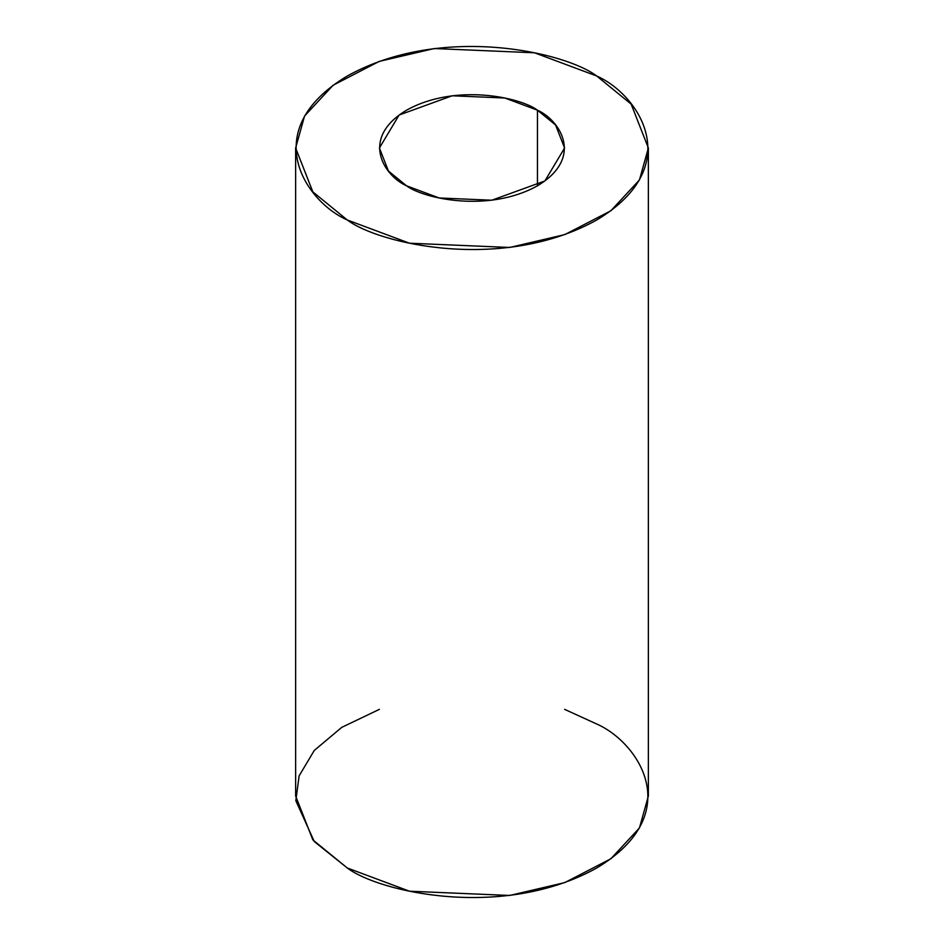 <?xml version="1.0" encoding="UTF-8"?>
<svg xmlns="http://www.w3.org/2000/svg" width="944" height="944" viewBox="0 0 944 944"><rect width="100%" height="100%" fill="white"/><g stroke="black" fill="none" stroke-linecap="round" stroke-linejoin="round"><path stroke-width="1.42" d="M537.466 110.2L504.816 98.011L452.2 95.781L399.1 115.05L379.405 147.996L388.444 171.041L406.534 185.803L439.184 197.98L491.8 200.222L544.9 180.953L564.595 147.996L555.556 124.962L537.466 110.2L537.466 185.803L537.466 110.2C559.249 119.735 585.032 157.306 537.466 185.803C488.119 213.261 423.054 198.37 406.534 185.803C384.751 176.257 358.968 138.697 406.534 110.2C455.881 82.742 520.946 97.621 537.466 110.2M596.702 76.004L631.147 104.111L648.363 147.996L639.454 179.95L610.862 210.772L564.819 234.584L509.725 247.47L409.484 243.21L347.298 219.999L312.853 191.88L295.637 147.996L304.546 116.053L333.138 85.231L379.181 61.419L434.275 48.533L534.516 52.793L596.702 76.004C565.244 52.05 441.296 23.694 347.298 76.004C256.685 130.272 305.797 201.827 347.298 219.999C378.756 243.953 502.704 272.309 596.702 219.999C687.315 165.731 638.203 94.164 596.702 76.004M295.637 147.996L295.637 796.004L312.853 839.889L347.298 867.996L409.484 891.207L509.725 895.467L564.819 882.581L610.862 858.769L639.454 827.947L648.363 796.004L648.363 147.996M564.595 709.345L596.702 724.001C638.203 742.173 687.315 813.728 596.702 867.996C502.704 920.306 378.756 891.95 347.298 867.996L314.258 841.541L295.826 800.713L299.118 775.885L314.246 750.48L341.752 727.352L379.405 709.345"/></g></svg>
